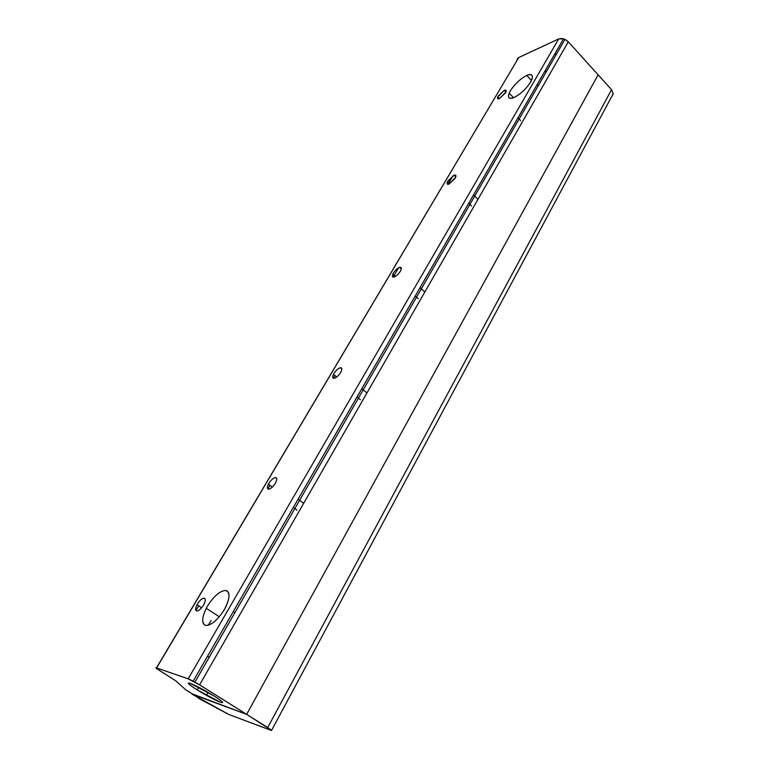<?xml version="1.0" encoding="UTF-8"?>
<svg xmlns="http://www.w3.org/2000/svg" width="769" height="769" viewBox="0 0 769 769"><rect width="100%" height="100%" fill="white"/><g stroke="black" fill="none" stroke-linecap="round" stroke-linejoin="round"><path stroke-width="1.15" d="M156.184 668.367L155.79 667.8L156.588 667.934L518.758 57.512L517.383 58.684L518.758 57.512L156.184 668.367L175.861 680.882L185.627 689.735L193.971 694.907L246.647 714.363L199.584 684.862L568.281 41.814L566.119 40.007L563.523 38.825L193.173 681.171L199.584 684.862L188.194 678.844L156.588 667.934L188.78 679.056L193.173 681.171L563.523 38.825L558.679 38.931L188.194 678.844L558.679 38.931L518.758 57.512L558.679 38.931L561.764 38.479L565.282 39.536L568.281 41.814L199.584 684.862L246.647 714.363L193.971 694.907L185.627 689.735L175.861 680.882L156.184 668.367M554.526 54.445L556.458 54.138M340.369 367.745L341.859 368.976L340.369 367.745C338.139 368.399 335.986 370.331 333.89 373.523L333.458 374.32C332.246 377.05 332.468 378.396 334.111 378.338C336.351 377.704 338.523 375.772 340.638 372.532L341.1 371.677C342.263 368.966 342.022 367.659 340.369 367.745C342.215 367.774 342.301 369.37 340.638 372.532C338.523 375.772 336.351 377.704 334.111 378.338C332.295 378.271 332.227 376.675 333.89 373.523C335.986 370.331 338.139 368.399 340.369 367.745M360.305 399.726L356.999 397.025L360.305 399.726M204.208 598.186L204.958 598.695L204.208 598.186C202.151 598.234 199.902 600.147 197.45 603.934L197.008 604.722C195.316 608.26 195.201 610.346 196.653 610.971C198.71 610.961 200.978 609.038 203.468 605.203L203.939 604.347C205.592 600.8 205.679 598.753 204.208 598.186C205.794 598.955 205.544 601.3 203.468 605.203C200.978 609.038 198.71 610.961 196.653 610.971C195.105 610.144 195.374 607.798 197.45 603.934C199.902 600.147 202.151 598.234 204.208 598.186M454.133 175.226L455.815 176.851L454.133 175.226L447.5 181.782C446.693 183.849 447.145 184.637 448.865 184.137L455.575 177.485C456.325 175.457 455.844 174.698 454.133 175.226C456.132 174.726 456.45 175.784 455.104 178.389L448.865 184.137C446.885 184.608 446.578 183.541 447.942 180.946L454.133 175.226M471.551 206.025L468.706 203.285L471.551 206.025M228.383 592.255L225.932 590.457C220.213 590.64 214.061 595.84 207.476 606.059L206.236 608.308C201.747 617.891 201.497 623.592 205.515 625.418C211.254 625.485 217.531 620.227 224.337 609.625L225.98 606.558C230.037 597.148 230.018 591.784 225.932 590.457L228.383 592.255M531.398 80.524L526.832 75.381C520.363 78.765 514.874 83.898 510.366 90.78L509.116 93.251C507.569 97.951 509.136 99.412 513.836 97.644C520.382 94.318 525.967 89.108 530.6 82.023L532.1 78.794C533.042 74.68 531.283 73.536 526.832 75.381L531.398 80.524M399.697 267.352L401.331 268.823L399.697 267.352C397.41 268.237 395.295 270.15 393.353 273.11L392.921 273.927C391.921 276.311 392.267 277.359 393.959 277.051C396.256 276.196 398.38 274.264 400.341 271.265L400.803 270.4C401.754 268.035 401.389 267.026 399.697 267.352C401.62 267.103 401.841 268.4 400.341 271.265C398.38 274.264 396.256 276.196 393.959 277.051C392.055 277.282 391.854 275.965 393.353 273.11C395.295 270.15 397.41 268.237 399.697 267.352M418.298 298.757L415.231 296.027L418.298 298.757M504.272 90.367C506.319 89.665 506.733 90.511 505.512 92.886L499.417 98.595C497.389 99.259 496.985 98.413 498.216 96.038L504.272 90.367L497.764 96.923C497.149 98.692 497.706 99.249 499.417 98.595L505.992 91.944C506.54 90.223 505.973 89.694 504.272 90.367L505.925 92.088M520.642 120.57L517.979 117.82L520.642 120.57M275.485 477.559L276.686 478.462L275.485 477.559C273.331 477.943 271.121 479.866 268.862 483.336L268.429 484.124C266.997 487.238 267.054 488.921 268.621 489.171C270.784 488.815 273.005 486.883 275.292 483.374L275.763 482.519C277.157 479.414 277.061 477.77 275.485 477.559C277.215 477.924 277.148 479.866 275.292 483.374C273.005 486.883 270.784 488.815 268.621 489.171C266.93 488.767 267.006 486.815 268.862 483.336C271.121 479.866 273.331 477.943 275.485 477.559M296.94 510.107L293.335 507.444L296.94 510.107M198.748 687.255L197.191 689.899L220.578 702.308C224.808 703.616 222.606 701.482 213.965 695.916L190.126 683.285C186.242 682.199 188.597 684.4 197.191 689.899L198.748 687.255M207.428 656.438L209.303 657.139M544.577 71.7L546.615 71.229M213.965 695.916C222.606 701.482 224.808 703.616 220.578 702.308C214.513 699.848 206.717 695.705 197.191 689.899C188.597 684.4 186.242 682.199 190.126 683.285C196.133 685.679 204.083 689.889 213.965 695.916M211.081 620.487L208.293 625.274L211.081 620.487M195.97 610.528L198.719 605.866M267.862 488.921L270.006 485.297M333.294 378.261L334.919 375.512M393.103 277.109L398.592 267.814L393.103 277.109M447.971 184.31L453.018 175.765L447.971 184.31M498.485 98.865L498.927 98.124L498.485 98.865M598.119 74.804L246.647 714.363L598.119 74.804L568.281 41.814L598.119 74.804L246.647 714.363L192.202 694.253L228.922 714.526L271.515 730.492L613.22 93.722L611.557 89.675L267.699 727.561L271.313 730.146L246.647 714.363L598.119 74.804L611.557 89.675L598.119 74.804M513.836 97.644C508.222 99.461 507.069 97.173 510.366 90.78C514.874 83.898 520.363 78.765 526.832 75.381C532.561 73.372 533.821 75.583 530.6 82.023C525.967 89.108 520.382 94.318 513.836 97.644M205.515 625.418C201.218 623.015 201.872 616.565 207.476 606.059C214.061 595.84 220.213 590.64 225.932 590.457C230.46 592.466 229.931 598.859 224.337 609.625C217.531 620.227 211.254 625.485 205.515 625.418M516.922 60.415L517.383 58.684M228.922 714.526L200.132 699.175L192.385 693.926L246.647 714.363L267.699 727.561L611.557 89.675L613.22 93.722L271.515 730.492L228.922 714.526M612.874 94.895L613.22 93.722L612.047 95.894M194.922 682.122L564.955 39.373M366.957 392.949L361.795 388.701M478.001 199.277L473.521 194.932M219.319 616.786L206.236 608.308M513.663 97.711L509.116 93.251M424.844 291.989L420.047 287.683M303.678 503.311L298.112 499.168M208.053 692.36L206.39 695.311M268.429 484.124L272.38 487.056M497.764 96.923L499.389 98.605M392.921 273.927L395.583 276.302M537.166 84.552L538.242 85.772M233.286 611.595L234.881 612.701M447.5 181.782L449.596 183.81M197.008 604.722L201.632 607.789M333.458 374.32L336.745 377.012"/></g></svg>
